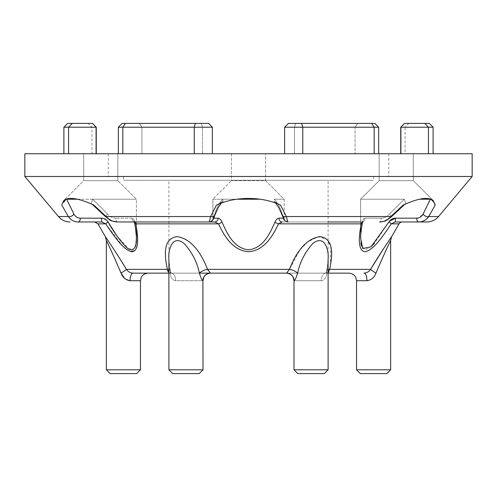 <?xml version="1.0" encoding="UTF-8"?>
<svg xmlns="http://www.w3.org/2000/svg" width="497" height="497" viewBox="0 0 497 497"><rect width="100%" height="100%" fill="white"/><g stroke="black" fill="none" stroke-linecap="round" stroke-linejoin="round"><path stroke-width="0.37" stroke-dasharray="2.48 1.86" d="M287.925 221.966A3.79 3.79 0 0 1 284.135 218.177L278.935 218.177A3.79 3.237 -90 0 0 282.178 221.966L287.925 221.966A3.79 3.79 0 0 1 284.135 218.177L283.998 218.177A3.79 3.777 90 0 0 287.769 221.966L360.592 221.966M418.853 221.966A3.79 2.174 -90 0 1 416.679 218.177L395.401 218.177L395.314 221.966L418.853 221.966C422.972 221.867 426.258 220.065 428.7 216.549L435.148 205.149C435.571 204.373 432.365 199.757 430.327 199.222L419.505 199.222M210.405 273.139L168.893 273.139L210.405 273.139A7.579 7.523 -90 0 0 202.882 280.718C201.894 280.06 200.726 277.531 199.39 273.139L168.893 273.139L168.893 258.894L170.136 273.139L168.893 258.894C168.029 250.128 172.273 234.124 184.089 243.443C192.004 252.178 197.098 262.074 199.39 273.139A7.579 3.106 -20.6 0 1 207.522 269.349L210.405 273.139L328.107 273.139L328.107 258.974L328.107 273.139L286.409 273.139L348.95 273.139M330.35 265.926L330.822 246.934L326.958 239.349L318.235 236.765L307.935 241.685L299.871 250.01L289.478 269.349A7.579 3.106 20.6 0 1 297.61 273.139C296.268 277.543 295.1 280.072 294.118 280.718L321.329 280.718C324.665 280.06 326.51 277.531 326.864 273.139L328.107 258.894L326.864 273.139C326.51 277.543 324.665 280.072 321.329 280.718A7.579 4.572 -90 0 1 325.902 273.139L328.107 272.617M203.012 369.799L168.893 369.799L203.012 369.799L199.222 373.595L172.689 373.595L199.222 373.595L172.689 373.595L168.893 369.799L203.012 369.799L203.012 280.718L175.671 280.718C172.335 280.06 170.49 277.531 170.136 273.139C170.49 277.543 172.335 280.072 175.671 280.718L203.012 280.718L203.782 277.388C203.627 277.481 205.23 273.623 210.591 273.139L171.098 273.139A7.579 4.572 90 0 1 175.671 280.718A7.579 4.572 -90 0 0 171.098 273.139L168.893 272.611M324.311 373.595L297.778 373.595L324.311 373.595L297.778 373.595L293.988 369.799L328.107 369.799L293.988 369.799L294.118 280.718A7.579 7.523 -90 0 0 286.595 273.139L286.409 273.139C291.77 273.623 293.373 277.481 293.218 277.388L293.988 280.718L321.329 280.718A7.579 4.572 90 0 1 325.902 273.139C328.38 273.008 329.617 271.747 329.61 269.349A7.579 3.659 -167.2 0 0 326.504 271.455A7.579 3.659 12.8 0 0 326.504 271.455A7.579 3.659 12.8 0 0 326.864 273.139A7.579 3.659 -167.2 0 1 326.504 271.455L326.504 271.455C327.871 264.006 328.405 259.819 328.107 258.9L328.107 180.268L168.893 180.268L328.107 180.268M212.381 127.201L202.478 127.201L212.381 127.201L208.591 123.405L122.138 123.405L201.366 123.405L122.138 123.405L118.348 127.201L212.381 127.201L212.381 153.735L118.348 153.735L212.381 153.735M63.896 127.201L96.256 127.201L91.945 127.201L96.256 127.201L92.461 123.405L67.685 123.405M96.256 127.201L96.256 153.735L91.945 153.735L91.945 127.201L88.155 123.405M374.862 123.405L288.409 123.405L295.634 123.405L288.409 123.405L284.619 127.201L378.652 127.201L284.619 127.201L378.652 127.201L374.862 123.405L295.634 123.405L374.862 123.405M429.315 123.405L404.539 123.405L408.845 123.405L404.539 123.405L400.744 127.201L405.055 127.201L405.055 153.735L400.744 153.735L428.445 153.735L405.055 153.735M408.845 123.405L405.055 127.201L400.744 127.201L433.104 127.201M96.256 153.735L91.945 153.735M378.652 153.735L284.619 153.735L378.652 153.735M433.104 153.735L428.445 153.735L433.104 153.735M168.893 273.139L168.893 259.117M328.107 273.139L286.595 273.139L289.478 269.349L207.522 269.349C202.677 256.582 192.985 238.703 176.857 236.622C162.339 238.84 164.706 256.62 167.39 269.349A7.579 3.659 -12.8 0 1 170.49 271.455L170.496 271.455A7.579 3.659 -12.8 0 1 170.136 273.139A7.579 3.659 -12.8 0 0 170.496 271.455C169.129 264.006 168.595 259.819 168.893 258.9L168.893 180.268M260.217 199.222L222.494 199.222C218.817 203.795 216.245 208.759 214.797 214.114L213.002 218.177L214.797 214.114C216.245 208.759 218.817 203.795 222.494 199.222L223.147 201.123L216.419 205.149C234.814 196.24 261.981 196.166 280.581 205.149L273.853 201.123L274.506 199.222L284.135 199.222L265.56 180.647L231.44 180.647L265.56 180.647L265.56 153.735L265.56 180.647L231.44 180.647L231.44 153.735L265.56 153.735L231.44 153.735L265.56 153.735L231.44 153.735L231.44 180.647L265.56 180.647L284.135 199.222L284.135 218.177L282.203 214.114L283.998 218.177A3.79 3.777 -90 0 0 287.769 221.966L286.371 216.549L390.828 216.549A3.79 0.509 -136.3 0 0 391.4 216.729L387.399 219.836C387.287 220.444 384.684 221.153 379.584 221.966A3.79 1.603 -90 0 0 381.18 218.177A3.79 1.603 -90 0 1 379.584 221.966C383.864 221.855 387.617 220.053 390.828 216.549L403.061 205.149L405.838 203.509L404.322 199.222L389.387 214.114C387.076 216.704 384.343 218.059 381.18 218.177C384.361 218.046 387.095 216.692 389.387 214.114L404.322 199.222L360.592 199.222L379.168 180.647L360.592 199.222L404.322 199.222L405.844 203.509L403.061 205.149C418.257 198.154 428.296 196.626 433.198 200.558L413.287 180.647L379.168 180.647L413.287 180.647L413.287 153.735L413.287 180.647L379.168 180.647L379.168 153.735L413.287 153.735L379.168 153.735L413.287 153.735L379.168 153.735L379.168 180.647L413.287 180.647L433.198 200.558L435.148 205.149M136.408 227.222L135.364 221.966A3.79 3.324 90 0 1 132.034 218.177C133.339 218.313 134.202 219.581 134.625 221.966C134.196 219.575 133.333 218.307 132.034 218.177A3.79 3.324 90 0 0 135.364 221.966L209.231 221.966L210.629 216.549L216.419 205.149L223.147 201.123L222.494 199.222L212.865 199.222L231.44 180.647L212.865 199.222L213.002 218.177A3.79 3.777 -90 0 1 209.231 221.966L135.364 221.966L209.231 221.966A3.79 3.777 -90 0 0 213.002 218.177L213.71 218.177M135.364 221.966L134.084 221.445L134.519 222.737A3.79 2 -11.8 0 1 134.625 221.966L136.408 238.237L134.625 221.966A3.79 2 168.2 0 0 134.519 222.737A3.79 2 168.2 0 0 135.774 223.861L218.469 223.861L214.822 221.966A3.79 3.237 90 0 0 218.065 218.177C219.587 218.307 220.885 219.575 221.948 221.966C226.967 233.112 233.503 248.264 248.575 249.836C263.565 248.109 270.051 233.087 275.052 221.966C276.121 219.575 277.413 218.307 278.935 218.177M92.287 204.416L105.6 216.729A3.79 0.509 136.3 0 1 107.613 214.114L92.678 199.222L91.156 203.509L93.939 205.149L91.162 203.509L92.678 199.222L107.613 214.114A3.79 0.509 136.3 0 0 105.6 216.729C111.583 221.339 110.328 220.979 117.416 221.966A3.79 1.603 90 0 1 115.82 218.177C112.639 218.046 109.905 216.692 107.613 214.114C109.924 216.704 112.657 218.059 115.82 218.177A3.79 1.603 90 0 0 117.416 221.966C113.161 221.867 109.408 220.065 106.172 216.549L93.939 205.149C78.669 198.141 68.623 196.613 63.802 200.558L83.713 180.647L117.832 180.647L117.832 153.735L117.832 180.647L83.713 180.647L117.832 180.647L83.713 180.647L83.713 153.735L117.832 153.735L83.713 153.735L117.832 153.735L83.713 153.735L83.713 180.647L63.802 200.558L61.852 205.149L68.3 216.549C70.723 220.053 74.003 221.855 78.147 221.966A3.79 2.174 90 0 0 80.321 218.177C77.526 218.046 75.389 216.692 73.91 214.114L66.673 199.222L62.125 204.118M103.538 218.45L108.079 221.966A3.79 0.435 -33.2 0 0 105.737 223.861L122.952 246.276M135.967 244.021L133.563 249.183L128.406 248.711L116.615 235.454M77.495 199.222L136.408 199.222L92.678 199.222L136.408 199.222L117.832 180.647L136.408 199.222L136.408 238.237M136.408 238.007L136.408 199.222L66.673 199.222M275.711 203.205L273.853 201.123L274.506 199.222C278.183 203.795 280.755 208.759 282.203 214.114C280.755 208.759 278.183 203.795 274.506 199.222L284.135 199.222L284.135 218.177L283.29 218.177M236.777 199.222L212.865 199.222L212.865 218.177C213.337 219.618 212.07 220.885 209.075 221.966C212.07 220.885 213.337 219.618 212.865 218.177L218.065 218.177M373.595 176.478L123.405 176.478L373.595 176.478L373.595 180.268L123.405 180.268L373.595 180.268M123.405 176.478L123.405 180.268M388.753 153.735L108.247 153.735L388.753 153.735L388.753 176.478L108.247 176.478L388.753 176.478M108.247 153.735L108.247 176.478M221.948 221.966A3.79 1.572 156 0 1 218.469 223.861C224.141 235.535 232.434 250.55 248.5 251.737C264.59 250.525 272.865 235.522 278.531 223.861A3.79 1.572 24 0 1 275.052 221.966M328.107 221.966L282.178 221.966L278.531 223.861L361.226 223.861C358.971 235.547 357.318 250.606 364.966 251.73C373.452 250.463 383.355 235.51 391.263 223.861A3.79 0.435 33.2 0 0 388.921 221.966L374.601 243.101M391.667 236.622L383.672 248.543M119.963 258.875L113.359 248.587M105.693 237.144L105.333 236.622M125.337 248.438L130.581 251.519M134.706 250.743L136.215 248.575M137.191 245.232L137.613 238.951M68.555 153.735L63.896 153.735L68.555 153.735L68.555 127.201L72.251 123.405M24.85 153.735L472.15 153.735M78.147 221.966L101.686 221.966L94.685 221.966L101.686 221.966L101.599 218.177L80.321 218.177M472.15 176.478L24.85 176.478M286.371 216.549L280.581 205.149L273.853 201.123C277.717 205.162 280.494 209.871 282.178 215.251L282.178 215.251A3.79 2.504 162.5 0 0 286.371 216.549M364.966 218.177C363.661 218.313 362.798 219.581 362.375 221.966L360.592 238.225L362.375 221.966C362.804 219.575 363.667 218.307 364.966 218.177A3.79 3.324 -90 0 1 361.636 221.966A3.79 3.324 -90 0 0 364.966 218.177L381.18 218.177L364.966 218.177M371.706 246.208L365.382 249.836L361.58 246.22M360.89 243.101L360.592 199.222L360.592 238.02M430.327 199.222L423.09 214.114L418.623 217.885M110.533 249.308L121.02 273.139A7.579 0.553 -31.1 0 0 126.412 269.349L167.39 269.349C167.383 271.753 168.626 273.021 171.098 273.139L148.05 273.139M141.918 127.201L202.478 127.201L141.918 127.201L141.918 153.735L141.918 127.201L139.34 123.405L141.918 127.201M390.648 369.799L356.535 369.799M375.981 273.139C374.278 277.543 371.265 280.072 366.948 280.718A7.579 2.951 -90 0 0 363.997 273.139C366.699 273.021 368.898 271.753 370.588 269.349A7.579 0.553 31.1 0 0 375.981 273.139L380.031 263.652M384.429 253.762L388.213 245.561M360.325 373.595L386.859 373.595M328.107 369.799L293.988 369.799M297.61 273.139C299.896 262.118 304.965 252.246 312.83 243.511C324.584 234.05 329.033 250.053 328.107 258.894C328.411 259.745 327.877 263.932 326.504 271.455L325.815 273.331L326.504 271.455A7.579 3.659 12.8 0 1 328.107 269.796M140.465 369.799L106.352 369.799M106.352 240.411L108.793 245.568M126.412 269.349C128.089 271.747 130.289 273.008 133.003 273.139A7.579 2.951 90 0 0 130.052 280.718L124.536 278.326M110.141 373.595L136.675 373.595M168.893 258.894C168.589 259.745 169.123 263.932 170.496 271.455A7.579 3.659 -12.8 0 1 170.496 271.455A7.579 3.659 -12.8 0 0 168.893 269.796M105.6 216.729A3.79 0.509 136.3 0 0 106.172 216.549L210.629 216.549A3.79 2.504 -162.5 0 0 214.822 215.251L214.822 215.251A3.79 2.504 -162.5 0 0 214.797 214.114A3.79 2.504 -162.5 0 1 214.822 215.251C214.369 218.661 212.505 220.904 209.231 221.966M282.178 215.251A3.79 2.504 -17.5 0 1 282.203 214.114A3.79 2.504 162.5 0 0 282.178 215.251C284.408 219.879 283.234 220.836 287.769 221.966M391.4 216.729L391.4 216.729A3.79 0.509 -136.3 0 0 389.387 214.114A3.79 0.509 -136.3 0 1 391.4 216.729L404.713 204.416M58.472 216.549L68.3 216.549A3.79 1.994 147.4 0 0 73.91 214.114M423.09 214.114A3.79 1.994 -147.4 0 0 428.7 216.549L438.528 216.549M362.481 222.737A3.79 2 -168.2 0 1 361.226 223.861L361.636 221.966L362.916 221.445L362.481 222.737A3.79 2 -168.2 0 0 362.375 221.966A3.79 2 11.8 0 1 362.481 222.737C361.201 229.018 360.573 234.18 360.592 238.225L360.592 238.225M101.686 221.966L105.737 223.861L97.965 223.861M399.035 223.861L391.263 223.861L395.314 221.966M202.478 127.201L201.366 123.405L202.478 127.201L202.478 153.735L202.478 127.201M95.896 127.201L92.206 123.405L95.896 127.201L95.896 153.735L95.896 127.201M195.346 123.405L194.234 127.201L194.234 153.735M371.594 123.405L374.179 127.201L374.179 153.735M424.749 123.405L428.445 127.201L428.445 153.735M401.104 127.201L401.104 153.735L401.104 127.201L404.794 123.405L401.104 127.201M355.082 127.201L357.66 123.405L355.082 127.201L355.082 153.735L355.082 127.201M132.034 218.177L115.82 218.177L132.034 218.177M370.588 269.349L329.61 269.349M294.522 127.201L294.522 153.735L294.522 127.201L295.634 123.405L294.522 127.201M301.654 123.405L302.766 127.201L302.766 153.735M125.406 123.405L122.821 127.201L122.821 153.735M356.535 280.718L366.948 280.718M130.052 280.718L140.465 280.718M400.744 127.201L400.744 153.735M284.619 127.201L284.619 153.735M118.348 127.201L118.348 153.735M171.098 273.139L170.496 271.455L171.098 273.139M221.283 203.205L223.147 201.123C219.283 205.162 216.506 209.871 214.822 215.251M134.519 222.737C135.799 229.011 136.426 234.174 136.408 238.225M134.314 221.966L134.084 221.445M361.636 221.966L362.916 221.445L362.686 221.966"/><path stroke-width="0.75" d="M287.925 221.966L287.769 221.966C282.532 219.96 284.713 220.333 282.178 215.251L282.178 215.251A3.79 2.504 -17.5 0 0 286.371 216.549L287.769 221.966M213.71 218.177L218.065 218.177C219.587 218.307 220.879 219.575 221.948 221.966C226.949 233.087 233.435 248.109 248.425 249.836C263.497 248.264 270.033 233.112 275.052 221.966C276.115 219.575 277.413 218.307 278.935 218.177A3.79 3.237 90 0 0 282.178 221.966L278.531 223.861C272.859 235.535 264.566 250.55 248.5 251.737C232.41 250.525 224.135 235.522 218.469 223.861L135.774 223.861C138.029 235.547 139.682 250.606 132.034 251.73C123.548 250.463 113.645 235.51 105.737 223.861L97.965 223.861L94.685 221.966M390.648 369.799L356.535 369.799L360.325 373.595L386.859 373.595L390.648 369.799L390.648 240.411L391.667 236.622L399.035 223.861L391.263 223.861L395.314 221.966L395.401 218.177C392.58 218.307 390.418 219.575 388.921 221.966L371.029 246.835L362.748 248.494L360.592 238.02M399.035 223.861A3.79 3.79 0 0 1 402.315 221.966M324.311 373.595L328.107 369.799L324.311 373.595L297.778 373.595L293.988 369.799L293.988 280.718L293.218 277.388C293.373 277.481 291.77 273.623 286.409 273.139L210.405 273.139A7.579 7.523 -90 0 0 202.882 280.718C201.9 280.072 200.732 277.543 199.39 273.139C197.104 262.118 192.035 252.246 184.17 243.511C172.416 234.05 167.967 250.053 168.893 258.894L168.893 369.799L203.012 369.799L202.882 280.718M203.012 280.718L203.782 277.388C203.627 277.481 205.23 273.623 210.591 273.139L199.39 273.139A7.579 3.106 159.4 0 1 207.522 269.349L289.478 269.349C294.323 256.582 304.015 238.703 320.143 236.622C334.661 238.84 332.294 256.62 329.61 269.349A7.579 3.659 12.8 0 0 328.107 269.796M203.012 369.799L199.222 373.595L172.689 373.595L168.893 369.799L168.893 273.139L133.003 273.139C130.301 273.021 128.102 271.753 126.412 269.349L119.963 258.875M140.465 369.799L136.675 373.595L110.141 373.595L106.352 369.799L140.465 369.799L140.465 280.718L130.052 280.718C125.735 280.072 122.722 277.543 121.02 273.139C116.23 261.447 108.203 244.189 106.352 240.411L105.333 236.622L97.965 223.861M106.352 369.799L106.352 240.411M293.988 369.799L328.107 369.799L328.107 273.139L348.95 273.139C354.318 273.623 355.92 277.481 355.759 277.388L356.535 280.718L356.535 369.799M328.107 369.799L328.107 258.894C328.971 250.128 324.727 234.124 312.911 243.443C304.996 252.178 299.902 262.074 297.61 273.139A7.579 3.106 20.6 0 0 289.478 269.349L286.595 273.139A7.579 7.523 -90 0 1 294.118 280.718C295.106 280.06 296.274 277.531 297.61 273.139M388.213 245.561L390.648 240.411C388.791 244.201 380.777 261.434 375.981 273.139C374.284 277.531 371.278 280.06 366.948 280.718A7.579 2.951 90 0 0 363.997 273.139C366.711 273.008 368.911 271.747 370.588 269.349C378.136 256.582 390.176 238.703 391.667 236.622C390.083 238.84 378.111 256.62 370.588 269.349A7.579 0.553 -148.9 0 0 375.981 273.139M212.381 127.201L118.348 127.201L122.138 123.405L208.591 123.405L212.381 127.201L212.381 153.735M96.256 127.201L63.896 127.201L67.685 123.405L92.461 123.405L96.256 127.201L96.256 153.735M433.104 127.201L400.744 127.201L404.539 123.405L429.315 123.405L433.104 127.201L433.104 153.735M284.619 127.201L288.409 123.405L374.862 123.405L378.652 127.201L378.652 153.735L378.652 127.201L284.619 127.201L284.619 153.735M419.505 199.222L430.327 199.222C432.353 199.751 435.565 204.36 435.148 205.149L433.198 200.558C428.377 196.613 418.331 198.141 403.061 205.149L390.828 216.549C387.592 220.065 383.839 221.867 379.584 221.966C386.672 220.979 385.417 221.339 391.4 216.729A3.79 0.509 -136.3 0 1 390.828 216.549L286.371 216.549L280.581 205.149C262.186 196.24 235.019 196.166 216.419 205.149L210.629 216.549L209.231 221.966L214.822 221.966L117.416 221.966L135.364 221.966L135.774 223.861A3.79 2 -11.8 0 1 134.519 222.737L134.519 222.737C135.799 229.018 136.426 234.18 136.408 238.225L135.967 244.021M116.615 235.454L108.079 221.966C106.582 219.575 104.42 218.307 101.599 218.177L103.538 218.45M136.408 238.237L136.408 238.237C136.942 246.642 133.277 254.16 125.921 246.785C119.448 239.964 113.496 231.695 108.079 221.966A3.79 0.435 146.8 0 0 105.737 223.861L101.686 221.966L78.147 221.966C74.028 221.867 70.742 220.065 68.3 216.549L61.852 205.149C61.429 204.373 64.635 199.757 66.673 199.222L77.495 199.222M221.283 203.205L218.195 207.634L214.822 215.251A3.79 2.504 -162.5 0 1 210.629 216.549L106.172 216.549A3.79 0.509 136.3 0 1 105.6 216.729L109.601 219.836C109.713 220.444 112.316 221.153 117.416 221.966C113.136 221.855 109.383 220.053 106.172 216.549L93.939 205.149C78.743 198.154 68.704 196.626 63.802 200.558L62.125 204.118M236.777 199.222L260.217 199.222M435.148 205.149L428.7 216.549L438.528 216.549L472.15 176.478L472.15 153.735L24.85 153.735L24.85 176.478L472.15 176.478M66.673 199.222L73.91 214.114A3.79 1.994 147.4 0 1 68.3 216.549L58.472 216.549L24.85 176.478M438.528 216.549A15.165 15.165 0 0 1 426.911 221.966L418.853 221.966L426.911 221.966M388.921 221.966A3.79 0.435 -146.8 0 1 391.263 223.861C383.33 235.547 373.346 250.606 364.891 251.73C357.324 250.463 358.983 235.51 361.226 223.861A3.79 2 11.8 0 0 362.481 222.737L362.481 222.737C361.207 228.955 360.58 234.118 360.592 238.225M383.672 248.543L370.588 269.349L329.61 269.349L328.107 272.617M329.828 268.411L330.35 265.926M113.359 248.587L108.197 240.828M108.141 240.741L105.693 237.144M124.536 278.326L121.02 273.139A7.579 0.553 148.9 0 0 126.412 269.349C118.864 256.582 106.824 238.703 105.333 236.622C106.917 238.84 118.889 256.62 126.412 269.349L167.39 269.349C164.693 256.582 162.339 238.703 176.975 236.622C193.078 238.84 202.683 256.62 207.522 269.349L210.405 273.139M122.952 246.276L125.337 248.438M130.581 251.519L134.706 250.743M136.215 248.575L137.191 245.232M137.613 238.951L136.408 227.222M360.592 221.966L328.107 221.966M418.623 217.885L416.679 218.177C419.474 218.046 421.611 216.692 423.09 214.114A3.79 1.994 -147.4 0 0 428.7 216.549C426.277 220.053 422.997 221.855 418.853 221.966L395.314 221.966M73.91 214.114C75.401 216.704 77.538 218.059 80.321 218.177A3.79 2.174 90 0 1 78.147 221.966M374.601 243.101L371.706 246.208M361.58 246.22L360.89 243.101M389.331 221.345L395.401 218.177L416.679 218.177A3.79 2.174 -90 0 0 418.853 221.966M423.09 214.114L430.327 199.222M140.465 280.718L141.241 277.388C141.08 277.481 142.682 273.623 148.05 273.139L133.003 273.139A7.579 2.951 -90 0 0 130.052 280.718M380.031 263.652L384.429 253.762M108.793 245.568L110.533 249.308M168.893 269.796A7.579 3.659 -12.8 0 0 167.39 269.349L168.893 272.611M80.321 218.177L101.599 218.177L101.686 221.966M105.6 216.729L92.287 204.416M218.065 218.177A3.79 3.237 90 0 1 214.822 221.966L218.469 223.861A3.79 1.572 156 0 0 221.948 221.966M275.052 221.966A3.79 1.572 24 0 0 278.531 223.861L361.226 223.861L361.636 221.966M278.935 218.177L283.29 218.177M366.948 280.718L356.535 280.718M301.654 123.405L302.766 127.201L302.766 153.735M371.594 123.405L374.179 127.201L374.179 153.735M424.749 123.405L428.445 127.201L428.445 153.735M72.251 123.405L68.555 127.201L68.555 153.735M125.406 123.405L122.821 127.201L122.821 153.735M195.346 123.405L194.234 127.201L194.234 153.735M58.472 216.549C61.547 220.065 65.418 221.873 70.089 221.966M400.744 127.201L400.744 153.735M63.896 127.201L63.896 153.735M118.348 127.201L118.348 153.735M404.713 204.416L391.4 216.729M134.519 222.737L134.084 221.445L135.364 221.966M214.822 215.251C212.592 219.879 213.766 220.836 209.231 221.966M362.916 221.445L362.481 222.737M282.178 215.251L278.86 207.727L275.711 203.205"/></g></svg>
